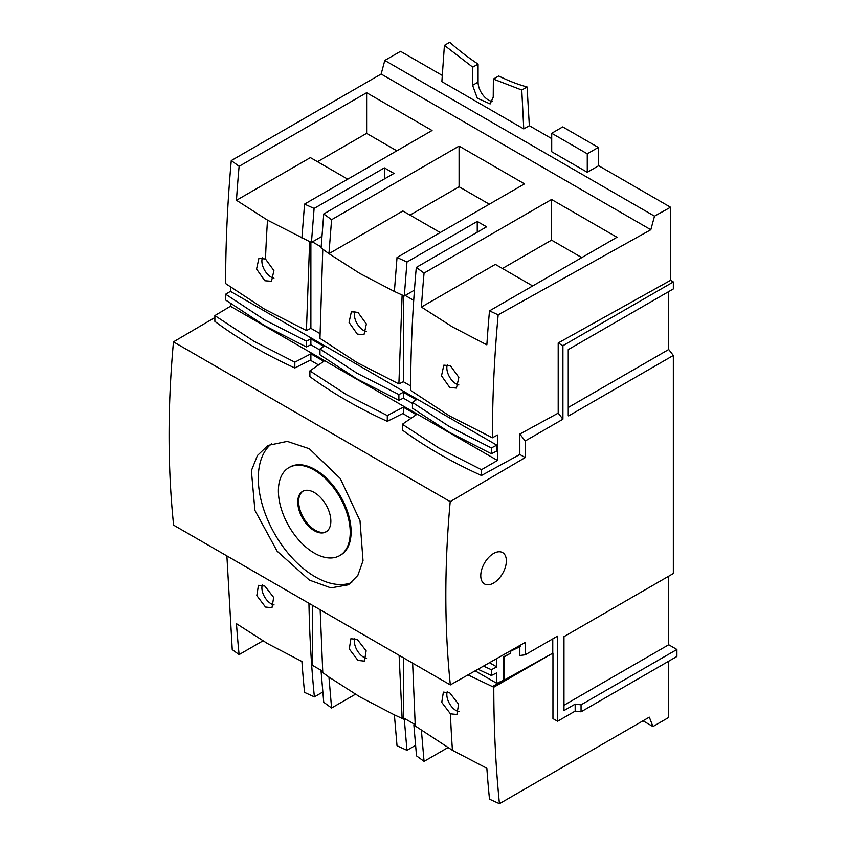 <?xml version="1.0" encoding="UTF-8"?>
<svg xmlns="http://www.w3.org/2000/svg" width="846" height="846" viewBox="0 0 846 846"><rect width="100%" height="100%" fill="white"/><g stroke="black" fill="none" stroke-linecap="round" stroke-linejoin="round"><path stroke-width="1.27" d="M506.363 560.887A18.104 10.459 -60 0 1 498.463 579.108A18.104 10.459 -60 0 1 484.504 583.962A18.104 10.459 -60 0 1 480.761 575.671A18.104 10.459 -60 0 1 488.66 557.451A18.104 10.459 -60 0 1 502.609 552.597A18.104 10.459 -60 0 1 506.363 560.887M264.83 586.067L273.66 597.435L271.978 607.724L265.485 607.047L256.814 595.584L258.432 585.337L264.83 586.067M226.887 555.907L232.248 649.612L239.111 654.614A1355.662 782.698 -60 0 1 236.468 623.692L267.505 643.563L301.916 661.477A1355.662 782.698 120 0 0 304.56 692.398L314.384 696.871A1354.203 781.852 -60 0 1 308.949 603.283M412.637 663.148L415.259 726.005L452.451 750.339L486.852 768.253A1355.662 782.698 120 0 0 489.496 799.174L499.436 803.7L649.326 717.165L652.953 726.566L642.992 720.813M450.432 713.823L441.76 702.37L443.378 692.113L449.776 692.842L458.595 704.221L456.914 714.5L450.432 713.823A1358.031 784.062 -60 0 0 452.451 750.339M410.648 390.418L449.459 415.915L492.404 437.784C492.414 397.757 494.328 356.769 498.167 314.839L489.496 310.873A1355.662 782.698 120 0 0 486.852 344.84L452.451 326.926L421.414 307.066A1355.662 782.698 -60 0 1 424.058 273.089L416.295 267.421A1354.203 781.852 120 0 0 410.648 390.418M449.776 387.5L441.506 375.814L443.833 365.155L450.432 365.768L458.849 377.379L456.449 388.071L449.776 387.5M231.275 160.581A1354.192 781.841 -60 0 0 225.618 283.579L264.512 309.139L306.421 330.543L309.657 241.628L267.505 220.15L236.468 200.291A1355.662 782.698 -60 0 1 239.111 166.313L231.275 160.581L381.165 74.036L384.793 60.447L654.508 216.174L650.828 229.731L498.167 314.839M265.485 259.003L273.903 270.593L271.513 281.295L264.83 280.735L256.56 269.039L258.897 258.379L265.485 259.003A1358.031 784.062 120 0 1 267.505 220.15M262.26 584.988A13.081 7.551 -120 0 0 271.132 603.79A13.081 7.551 -120 0 0 274.104 604.932M447.196 691.764A13.081 7.551 -120 0 0 456.079 710.566A13.081 7.551 -120 0 0 459.04 711.708M598.302 165.509L670.55 207.228L670.55 280.333L673.342 281.94L562.918 345.697L562.918 419.204L525.218 440.978L525.218 457.57L519.835 454.471L481.459 475.494A465.755 268.901 180 0 1 438.788 453.699A465.755 268.901 180 0 1 402.368 430.043L402.368 424.258L438.788 447.968L481.459 469.71L497.48 460.457L230.45 306.284L230.45 303.566M310.884 353.818L310.884 359.899L294.831 367.957A465.755 268.901 180 0 1 253.853 346.923A465.755 268.901 180 0 1 214.873 321.385L214.873 315.59L253.853 341.192L294.831 362.173L310.884 353.818L323.849 361.305L309.9 370.876L346.321 394.585L387.299 415.566L403.352 407.201L416.327 414.688L402.368 424.258M309.9 370.876L309.9 376.65A465.755 268.901 0 0 0 346.321 400.317A465.755 268.901 0 0 0 387.299 421.34L387.299 415.566M447.354 364.615A13.081 7.551 -120 0 0 456.079 383.862A13.081 7.551 -120 0 0 458.892 384.983M262.408 257.84A13.081 7.551 -120 0 0 271.132 277.097A13.081 7.551 -120 0 0 273.945 278.207M320.158 609.755L322.781 672.612L321.089 671.343L323.743 702.265L331.59 707.996L328.946 677.086L359.984 696.945L394.384 714.87L397.028 745.781L406.968 750.317L415.513 745.379M357.953 660.43L349.282 648.977L350.91 638.73L357.308 639.46L366.128 650.828L364.446 661.117L357.953 660.43M319.968 350.011L310.884 344.766L306.421 346.966L264.512 325.573L225.618 300.002L225.618 294.207L264.512 319.83L306.421 341.171L310.884 338.886L323.849 346.374L319.968 348.996L356.991 373.213L398.889 394.564L403.352 392.28L416.327 399.767L412.446 402.389L449.459 426.606L491.357 447.946L491.357 453.742L449.459 432.348L412.446 408.184L412.446 402.389M412.446 403.405L403.352 398.159L398.889 400.359L356.991 378.955L319.968 354.791L319.968 348.996M416.295 267.421L486.587 226.834L477.25 221.441L406.968 262.017L397.028 257.491L394.384 291.458L359.984 273.533L328.946 253.673L331.59 219.706L323.743 213.964L393.972 173.419L384.38 167.878L314.099 208.454L304.56 204.098L432.052 130.496L366.614 92.711L239.111 166.313M357.953 312.385L366.371 323.986L363.981 334.688L357.308 334.117L349.038 322.421L351.365 311.772L357.953 312.385M394.384 291.458L402.125 295.011L398.889 383.925L356.991 362.532L319.968 338.368L322.781 249.2L328.946 253.673L402.865 210.992L440.216 232.555M354.728 638.37A13.081 7.551 -120 0 0 363.6 657.173A13.081 7.551 -120 0 0 366.572 658.325M354.876 311.222A13.081 7.551 -120 0 0 363.6 330.479A13.081 7.551 -120 0 0 366.424 331.6M309.446 580.123L277.128 551.211L254.91 510.381L251.389 470.651L257.427 455.518L267.992 445.43L287.249 441.379L309.35 448.761L340.282 478.508L360.005 520.766L363.029 560.729L357.837 575.396L348.531 584.776L330.892 587.885L309.446 580.123M271.714 443.611A80.476 46.467 -120 0 0 263.582 508.985A80.476 46.467 -120 0 0 315.188 576.813A80.476 46.467 -120 0 0 351.725 582.577M314.31 470.133A50.802 29.324 60 0 1 347.495 514.897A50.802 29.324 60 0 1 339.711 555.6A50.802 29.324 60 0 1 314.31 553.083A50.802 29.324 60 0 1 281.126 508.319A50.802 29.324 60 0 1 288.909 467.616A50.802 29.324 60 0 1 314.31 470.133M288.909 467.616L289.787 467.108A50.802 29.324 60 0 1 315.188 469.625A50.802 29.324 60 0 1 348.383 514.389A50.802 29.324 60 0 1 340.589 555.092L339.711 555.6M314.31 492.509A23.392 13.504 -120 0 0 302.614 491.357A23.392 13.504 -120 0 0 299.029 510.096A23.392 13.504 -120 0 0 314.31 530.706A23.392 13.504 -120 0 0 326.006 531.87A23.392 13.504 -120 0 0 329.591 513.12A23.392 13.504 -120 0 0 314.31 492.509M303.069 491.114A23.392 13.504 -120 0 0 300.034 509.99A23.392 13.504 -120 0 0 315.188 530.199A23.392 13.504 -120 0 0 326.44 531.595M384.793 60.447L400.56 51.342L442.299 75.442M493.366 79.08L498.717 75.992A213.763 123.421 -120 0 0 527.079 86.958L529.342 125.705L523.759 128.93L521.771 90.025L493.366 79.08L493.229 97.227L490.141 103.942L477.271 98.125L472.597 85.309L472.734 67.172L444.414 45.367L449.723 42.3A213.763 123.421 -120 0 0 478.085 64.085L478.085 82.147A14.583 8.418 -120 0 0 492.393 101.383M529.342 125.705L551.708 138.617M673.342 281.94L673.342 288.92L568.248 349.599L568.248 415.714M668.721 291.584L668.721 349.493L673.342 355.447L673.342 573.525L563.975 636.657L563.975 710.587L575.174 704.115L581.054 704.834L676.906 649.495L668.721 644.768L563.975 705.247M668.721 576.189L668.721 644.768M499.436 803.7A1354.192 781.841 120 0 1 493.789 687.227L552.956 653.07L552.956 718.592L557.577 721.257L575.174 711.105L581.054 711.814L676.906 656.475L676.906 649.495M668.721 661.202L668.721 717.461L652.953 726.566M214.873 317.546L173.472 341.869C167.593 406.387 167.645 467.478 173.61 525.144L450.336 684.911L525.218 642.442L525.218 654.793L557.577 636.107L557.577 721.257M525.218 457.57L450.209 501.636C444.33 566.154 444.372 627.246 450.336 684.911M575.174 711.105L575.174 704.115M673.342 355.447L568.607 415.925L568.248 415.46M668.721 349.493L568.248 407.508M519.835 454.471L519.835 434.051L558.201 413.134L558.201 342.968L670.55 280.333M670.55 207.228L654.508 216.174M497.48 460.457L497.48 435.013L492.404 437.784M481.459 475.494L481.459 469.71M598.302 165.922L587.272 172.288L551.708 151.751L551.708 133.277L562.738 126.911L598.302 147.447L598.302 165.922M523.759 128.93L441.866 81.65L444.414 45.367M521.771 90.025L527.079 86.958M472.734 67.172L478.085 64.085M214.873 315.59L230.45 306.284M230.45 287.132L230.45 291.373L225.618 294.207M496.539 467.69L495.999 467.383M411.029 418.326L402.791 413.567M318.551 364.933L310.323 360.185M173.472 341.869L450.209 501.636M489.496 662.704L496.814 666.923L496.814 658.548M475.145 670.846L496.814 683.357L496.814 672.824L491.357 675.51L491.357 669.715L496.814 666.923M415.259 726.005L413.863 724.959L416.518 755.88L424.058 761.389L447.862 747.642M331.59 707.996L355.394 694.259M314.384 696.871L322.77 692.039M239.111 654.614L262.916 640.866M493.789 687.227L467.986 674.907M552.956 653.07L492.404 686.614L504.036 680.015L496.814 683.357M552.766 652.964L552.766 638.889M581.054 704.834L581.054 711.814M525.218 440.978L519.835 434.051M562.918 419.204L558.201 413.134M558.201 342.968L562.918 345.697M519.835 646.788L519.835 655.513L525.218 654.793M520.332 645.212L520.332 646.545L510.307 651.388L510.307 653.408L503.719 656.718L503.719 679.824M230.45 291.373L496.814 445.155L496.814 451.055L491.357 453.742M489.496 310.873L616.988 237.271L551.55 199.487L424.058 273.089M381.165 74.036L650.828 229.731M397.028 257.491L524.52 183.878L459.082 146.094L331.59 219.706M587.272 172.288L587.272 153.803L551.708 133.277M587.272 153.803L598.302 147.447M403.352 407.201L403.352 413.282L387.299 421.34M483.5 666.109L491.357 669.715M491.357 675.51L477.979 669.239M321.089 671.343L321.988 670.825L312.65 665.432L312.65 605.419M421.414 730.468L424.058 761.389M413.863 724.959L415.164 724.62M403.352 657.786L403.352 717.799L405.213 718.878L404.314 719.396L406.968 750.317M404.314 719.396L402.125 718.423L399.111 655.333M510.307 653.408L504.036 656.898L504.036 680.015M294.831 362.173L294.831 367.957M496.814 445.155L491.357 447.946M319.978 333.588L310.884 328.343L306.421 330.543M410.659 385.945L403.352 381.726L398.889 383.925M551.55 199.487L551.55 240.137L502.45 268.489M532.684 285.937L495.344 264.386L421.414 307.066M402.125 295.011L404.314 295.984L406.968 262.017M404.314 295.984L414.434 290.146M477.25 232.227L477.25 221.441M581.784 257.596L551.55 240.137M366.614 92.711L366.614 133.372L317.514 161.713M347.738 179.172L310.397 157.61L236.468 200.291M396.837 150.821L366.614 133.372M301.916 238.064L304.56 204.098M309.657 241.628L311.455 242.421L314.099 208.454M311.455 242.421L321.903 236.394M384.38 178.961L384.38 167.878M322.781 249.2L321.089 247.941L323.743 213.964M409.982 215.106L459.082 186.755L459.082 146.094M489.305 204.203L459.082 186.755M310.884 328.343L310.884 242.178M405.213 718.878L414.815 724.419M321.988 670.825L322.696 671.238M403.352 717.799L402.125 718.423L394.384 714.87M306.421 346.966L306.421 341.171M310.884 338.886L310.884 344.766M398.889 400.359L398.889 394.564M403.352 392.28L403.352 398.159M321.163 246.937L312.396 241.882M403.352 295.561L403.352 381.726M413.715 300.372L405.213 295.466M328.946 677.086L322.781 672.612M472.597 85.309L478.085 82.147"/></g></svg>
